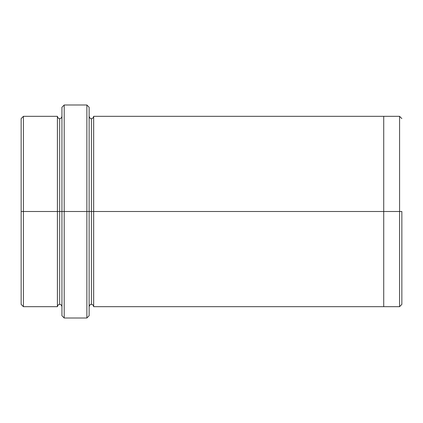<?xml version="1.0" encoding="UTF-8"?>
<svg xmlns="http://www.w3.org/2000/svg" width="423" height="423" viewBox="0 0 423 423"><rect width="100%" height="100%" fill="white"/><g stroke="black" fill="none" stroke-linecap="round" stroke-linejoin="round"><path stroke-width="0.63" d="M61.938 211.5L61.938 107.262L61.938 211.5L64.206 211.5L64.206 104.994L64.206 211.5L64.206 104.994L64.206 211.5L86.868 211.5L86.868 104.994L86.868 211.5L89.131 211.5L89.131 107.262L89.131 211.5L91.4 211.5L91.4 118.593L91.4 304.407L91.4 211.5L89.131 211.5L89.131 107.262L89.131 315.738L89.131 211.5L86.868 211.5L86.868 104.994L86.868 318.006L86.868 211.5L64.206 211.5L64.206 318.006L64.206 211.5L59.675 211.5L59.675 118.593L59.675 304.407L59.675 211.5L57.406 211.5L59.675 211.5L59.675 304.407L59.675 118.593L59.675 211.5L61.938 211.5L61.938 315.738L61.938 211.5M401.85 211.5L401.85 304.407L401.85 211.5L399.582 211.5L399.582 116.325L399.582 211.5L401.85 211.5M21.15 211.5L21.15 118.593L21.15 211.5L23.418 211.5L23.418 116.325L23.418 211.5L23.418 116.325L23.418 211.5L57.406 211.5L57.406 116.325L57.406 306.675L57.406 116.325L57.406 306.675L57.406 211.5L23.418 211.5L23.418 306.675L23.418 211.5L21.15 211.5L21.15 304.407L21.15 211.5M91.4 211.5L91.4 304.407L91.4 118.593L91.4 211.5L93.663 211.5L93.663 306.675L93.663 211.5L91.4 211.5M399.582 211.5L399.582 116.325L399.582 306.675L399.582 211.5L383.719 211.5L383.719 116.325L383.719 211.5L399.582 211.5L399.582 306.675L399.582 211.5M383.719 211.5L383.719 116.325L383.719 306.675L383.719 211.5L93.663 211.5L93.663 116.325L93.663 211.5L383.719 211.5L383.719 116.325L383.719 211.5M93.663 211.5L93.663 306.675L93.663 211.5M23.418 211.5L23.418 306.675L23.418 211.5M86.868 211.5L86.868 318.006L86.868 211.5M64.206 211.5L64.206 318.006L64.206 211.5M61.938 107.262L64.206 104.994L86.868 104.994L89.131 107.262M401.85 118.593L399.582 116.325L93.663 116.325C93.256 117.959 92.5 118.715 91.4 118.593C90.506 118.905 89.75 118.154 89.131 116.325M21.15 118.593L23.418 116.325L57.406 116.325C58.025 118.154 58.781 118.911 59.675 118.593C60.775 118.715 61.531 117.959 61.938 116.325M61.938 306.675C61.531 305.041 60.775 304.285 59.675 304.407C58.781 304.089 58.025 304.846 57.406 306.675L23.418 306.675L21.15 304.407M401.85 304.407L399.582 306.675L93.663 306.675C93.256 305.041 92.5 304.285 91.4 304.407C90.506 304.095 89.75 304.846 89.131 306.675M89.131 315.738L86.868 318.006L64.206 318.006L61.938 315.738"/></g></svg>
